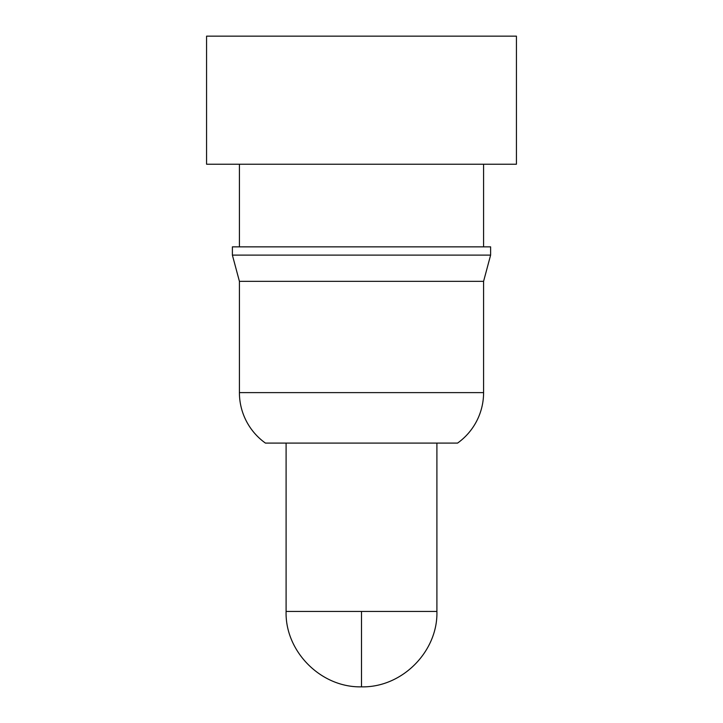 <?xml version="1.0" encoding="UTF-8"?>
<svg xmlns="http://www.w3.org/2000/svg" width="723" height="723" viewBox="0 0 723 723"><rect width="100%" height="100%" fill="white"/><g stroke="black" fill="none" stroke-linecap="round" stroke-linejoin="round"><path stroke-width="1.08" d="M239.412 164.22L239.412 246.85L239.412 164.22M483.588 246.85L483.588 164.22L483.588 246.85M206.57 36.15L206.57 164.22L516.43 164.22L516.43 36.15L206.57 36.15L516.43 36.15L516.43 164.22L206.57 164.22L206.57 36.15M239.412 392.616L239.412 281.328L232.39 255.12L239.412 281.328L483.588 281.328L490.61 255.12L232.39 255.12L490.61 255.12L490.61 246.85L232.39 246.85L232.39 255.12L232.39 246.85L490.61 246.85L490.61 255.12L483.588 281.328L239.412 281.328L239.412 392.616L483.588 392.616L483.588 281.328L483.588 392.616L239.412 392.616A61.97 61.97 0 0 0 265.44 443.1L457.56 443.1A61.97 61.97 0 0 0 483.588 392.616M286.1 611.45L436.9 611.45L436.9 443.1L436.9 611.45L361.5 611.45L361.5 686.85L361.5 611.45L286.1 611.45L286.1 443.1L286.1 611.45C284.925 651.043 320.515 687.745 361.5 686.85C402.485 687.745 438.075 651.043 436.9 611.45M457.56 443.1L265.44 443.1"/></g></svg>
